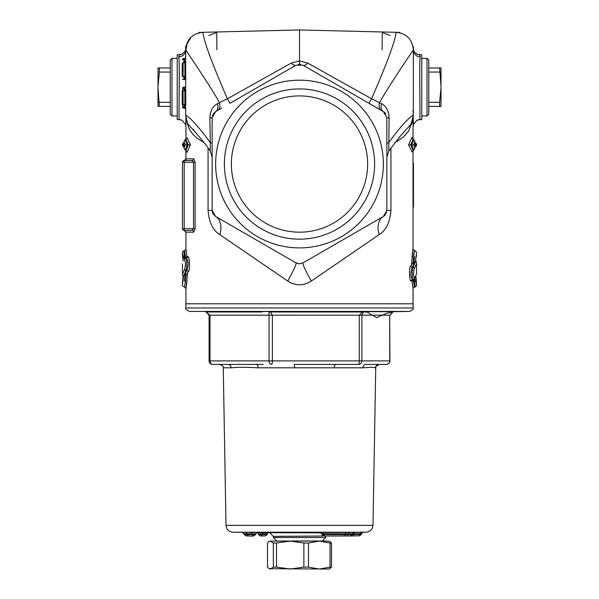 <?xml version="1.0" encoding="UTF-8"?>
<svg xmlns="http://www.w3.org/2000/svg" width="599" height="599" viewBox="0 0 599 599"><rect width="100%" height="100%" fill="white"/><g stroke="black" fill="none" stroke-linecap="round" stroke-linejoin="round"><path stroke-width="0.9" d="M377.16 108.022L302.997 65.201L383.353 111.601L385.412 113.406M185.675 53.348L185.555 50.323L185.975 50.316C190.879 57.796 209.433 84.691 219.474 102.609L217.512 103.679A10.482 6.185 -120 0 1 215.647 111.601L221.84 108.022M212.151 149.383L212.151 155.104M212.331 211.986L212.675 213.094M212.9 213.588L215.647 216.494L212.166 210.833M218.283 218.014L215.647 216.494A20.965 13.597 -60 0 1 219.87 234.651L287.7 281.043C295.569 286.008 303.431 286.008 311.3 281.043L379.13 234.651C386.041 230.405 389.971 222.341 390.93 210.444L390.93 148.02M213.439 113.615L215.647 111.601L212.151 117.651L212.151 210.444L215.647 216.494L296.003 262.886L299.5 263.822L302.997 262.886L380.717 218.014M384.416 215.737L384.872 215.311M386.849 155.104L386.849 141.716M385.711 113.832A6.986 6.986 0 0 0 383.353 111.601L386.849 117.651L386.849 210.444L390.93 210.444M193.724 158.802A1.745 1.625 90 0 1 192.092 160.554L193.522 162.299L193.522 228.683L192.092 230.428L184.2 230.428L192.092 230.428A1.745 1.625 -90 0 1 193.724 232.172L195.132 228.683L195.132 162.299L193.724 158.802L185.952 158.802A1.745 1.745 0 0 1 184.2 160.554A1.745 1.745 0 0 0 182.455 162.299L184.2 162.299L184.133 160.554A1.745 1.745 87.8 0 0 185.817 158.81L185.765 159.184M185.765 159.229L185.742 159.626M217.512 103.679C212.81 106.098 210.264 110.8 209.875 117.793L210.286 142.674C199.564 127.946 191.463 118.797 185.975 115.24L185.952 115.21M185.952 118.018L185.952 139.574M185.952 150.079L185.952 158.802M185.952 126.576L185.84 117.359M182.455 59.878L183.856 58.477A1.4 1.4 0 0 0 182.455 59.878L183.856 58.477L184.552 58.477L184.552 62.723M182.455 79.442L185.952 79.442M185.675 57.908L184.552 58.477M182.455 104.406L182.455 106.749L183.856 108.142A1.4 1.4 0 0 1 182.455 106.749L183.856 108.142L185.675 108.711M183.856 90.674L183.856 87.177L182.455 88.577L183.856 87.177A1.4 1.4 0 0 0 182.455 88.577L182.455 90.928M183.856 87.177L184.552 87.177L184.552 90.674M185.69 86.593L184.552 87.177M182.193 75.826L183.069 76.702A0.876 0.876 90 0 1 182.201 75.826L182.216 63.599L182.201 75.826L183.099 76.694L184.859 76.702L185.697 77.57L184.821 76.702A0.876 0.876 90 0 1 185.697 77.57L185.66 46.49M182.216 103.777L183.062 104.653A0.876 0.876 90 0 1 182.186 103.777L182.193 91.542L183.069 90.674A0.876 0.876 -90 0 0 182.193 91.55L182.186 103.777L183.062 104.653L184.806 104.653A0.876 0.876 90 0 1 185.683 105.521L185.757 89.798L184.814 90.674A0.876 0.876 -90 0 0 185.69 89.798L185.69 77.57M186.169 287.048L187.053 280.122C185.645 292.844 185.81 290.343 187.547 272.642L188.206 271.879C190.475 270.329 189.464 254.246 187.607 256.836L187.053 257.6L185.952 249.304L185.952 232.172L184.2 230.428L184.2 228.683L182.455 228.683A1.745 1.745 0 0 0 184.2 230.428L192.092 230.428M192.092 160.554L184.2 160.554M182.455 162.299L182.455 228.683M185.975 139.574L188.348 144.831L185.975 150.087L187.068 152.266L190.445 144.831L187.322 144.831L185.098 139.604L185.975 139.574L187.068 137.995M187.075 137.703L190.445 144.831M185.098 139.604L184.02 141.783L185.316 144.831L184.02 147.878L184.02 145.624M184.005 141.431L184.02 144.479L184.005 141.431M185.975 150.087L185.098 150.057L187.322 144.831L185.316 144.831M185.098 150.057L184.005 148.23L184.005 145.407M184.02 145.175L182.455 145.175A1.4 1.4 0 0 0 183.856 146.575L184.005 146.575M184.005 143.079L183.856 143.079A1.4 1.4 0 0 0 182.455 144.479A1.4 1.4 0 0 1 183.856 143.079M182.455 145.175L182.455 144.479L184.02 144.479M183.114 76.702L183.092 62.723L182.193 63.599L183.092 62.723L184.874 62.723L185.75 61.847M184.814 62.723L185.683 61.847M183.197 76.702L184.881 76.702L184.874 62.723L183.189 62.723M183.234 90.674L184.814 90.674L183.069 90.674L182.193 91.55M185.757 89.798L184.881 90.674L184.851 104.653L185.75 105.521M184.851 104.653L183.092 104.653L183.099 90.674L184.859 90.674M412.996 204.431L413.048 150.079M408.555 144.831L410.652 144.831L413.025 139.574L411.932 137.396L408.555 144.831L411.932 151.667M413.048 117.988L413.048 139.574M394.838 142.772L403.389 137.029L408.451 131.301L412.314 121.926L412.816 119.089M208.07 148.005L208.07 210.444C209.014 222.364 212.944 230.428 219.87 234.651M186.192 119.141L188.887 128.313L192.833 134.348L197.191 138.249L204.199 142.794M186.791 258.042L187.053 257.6L185.473 256.709L184.559 250.704L185.952 249.304L186.431 252.434M411.962 257.563L411.947 257.6C413.355 244.886 413.19 247.38 411.453 265.087L410.794 265.844C408.525 267.394 409.536 283.477 411.393 280.886L411.947 280.122L413.048 288.418L412.224 282.691M416.335 256.686L416.545 252.097L413.055 249.296L413.048 204.409M413.108 307.976L413.183 303.798L185.817 303.798L185.892 307.976C184.994 308.695 186.139 309.84 189.321 311.413L409.679 311.413C412.808 309.953 413.954 308.814 413.108 307.976L185.892 307.976M189.321 311.413L393.58 311.69L386.295 313.427L376.621 317.665L366.91 311.982M362.193 311.989L352.781 311.989L366.91 311.989L362.193 311.989L359.273 315.194L361.878 315.194L363.301 311.989M352.781 311.982L280.033 311.982M268.973 311.989L280.033 311.989L268.973 311.989L269.048 315.194L272.365 315.194L270.381 311.989M262.062 311.982L208.781 311.989M208.804 311.982L212.623 311.989M263.148 364.394L256.222 364.394A3.497 1.894 -90 0 1 258.117 367.823L362.927 367.823L371.897 367.202L375.738 367.823C374.592 367.457 375.76 366.311 379.234 364.394L379.13 364.394A3.497 3.489 -90 0 0 375.64 367.823M386.407 364.394A3.497 3.497 0 0 0 389.904 360.898L389.724 360.898A3.497 3.317 90 0 1 386.407 364.394L365.839 364.394A3.497 2.905 -90 0 0 362.927 367.823M342.778 364.394L358.561 364.394A3.497 3.317 -90 0 0 361.878 360.898L359.273 360.898A3.497 0.711 90 0 1 358.561 364.394L335.852 364.394A3.497 1.595 -90 0 0 334.264 367.823M335.852 364.394L294.364 364.394L294.588 367.823M256.222 364.394L228.024 364.394A3.497 3.13 -90 0 1 231.154 367.823C237.406 367.135 246.399 367.135 258.117 367.823M212.593 364.394A3.497 2.606 -90 0 1 209.987 360.898L209.096 360.898A3.497 3.497 0 0 0 212.593 364.394L228.024 364.394M390.219 311.989L392.719 311.989L389.724 315.194L389.904 360.898M209.096 360.898L209.096 315.194L209.987 315.194L206.281 311.989M209.987 315.194L269.048 315.194L269.048 360.898A3.497 2.606 90 0 0 271.654 364.394A3.497 0.711 -90 0 0 272.365 360.898L209.987 360.898L209.987 315.194L209.276 315.194M347.48 535.933L323.917 536L347.48 535.933L348.483 533.799L352.369 533.821L354.713 532.414L345.885 532.444L345.346 533.859L348.483 533.799L349.479 532.369M345.885 532.444L319.963 532.548M257.48 532.548L251.677 532.444L252.329 533.859L255.586 533.926L255.586 534.622L252.329 534.585L252.329 533.859M349.569 535.978L359.393 535.82L360.254 534.435L353.62 534.51L353.62 533.799L352.369 533.821L352.369 534.57L348.483 534.525M323.25 532.444L323.774 533.836L345.346 533.836M324.284 535.985L323.774 533.836M320.001 532.548L321.933 533.926L323.774 533.859M344.769 535.985L345.346 534.585L321.933 534.6L323.879 536L344.088 536M348.483 534.503L345.346 534.585L345.346 533.859M359.385 535.82L352.751 535.933L353.62 534.548L352.369 534.578L350.033 535.97L340.674 536M359.61 535.813L361.347 534.405L360.254 534.435L361.115 532.301M363.091 532.256L361.347 533.664L361.347 534.405M349.898 535.993L350.924 535.858M354.481 532.414L353.62 533.799M257.66 532.653L258.536 533.881L261.853 533.949L267.334 533.799L267.813 532.825M262.759 532.563L261.853 534.622L258.536 534.563L258.536 533.881M267.334 534.458L261.853 534.608L260.947 535.993L260.266 535.985L265.634 535.865L267.334 534.495L267.334 533.799M260.28 535.985L258.536 534.563M260.947 535.993L265.552 535.873M253.018 535.985L248.465 535.985L253.018 535.985L252.329 534.585L247.095 534.585L247.095 533.836L252.329 533.836M249.162 536L253.662 536L255.586 534.622M252.868 536.053L249.798 536L253.325 536M246.137 535.933L248.286 535.97L246.137 535.933L244.115 534.525L244.115 533.799L247.552 533.859M257.548 532.548L255.586 533.926M242.093 532.369L244.115 533.776M321.933 534.6L321.933 533.926M413.025 139.574L413.902 139.604L411.678 144.831L413.902 150.057L414.98 147.878L413.684 144.831L414.995 141.431L414.98 144.03M414.995 144.254L414.98 141.783L413.902 139.604M413.684 144.831L410.652 144.831L413.025 150.087L411.925 151.959M414.995 148.23L414.98 145.175L414.995 148.23M413.902 150.057L413.025 150.087M414.995 146.575L416.545 145.175A1.4 1.4 0 0 1 415.144 146.575M416.545 144.479L416.545 145.175L416.545 144.479A1.4 1.4 0 0 0 415.144 143.079L416.545 144.479L414.98 144.479M388.751 151.12L389.125 117.793C388.736 110.808 386.19 106.105 381.488 103.679L379.526 102.609C389.567 84.691 408.121 57.789 413.025 50.316L413.445 50.323L413.325 53.206M413.048 110.508L413.048 112.215M413.093 115.165L413.445 124.487L413.048 126.576M389.125 117.793L386.849 117.651L386.849 143.543A10.482 1.52 -0 0 1 388.714 142.674C399.436 127.946 407.537 118.797 413.025 115.24L413.048 115.218M183.017 277.023A1.4 0.831 4.1 0 0 183.002 277.09A1.4 0.831 4.1 0 0 183.002 277.097A1.4 0.831 4.1 0 0 183.009 277.195L183.886 275.278L187.075 273.75L187.547 272.642L186.521 274.267M186.064 274.469C184.432 288.329 184.237 290.508 185.473 281.013M182.665 281.036L183.009 277.195A1.4 1.363 -155.4 0 1 183.159 276.543M183.444 276.394L182.95 281.837M184.529 281.021L184.956 274.499M185.847 258.072L187.315 257.727A1.4 1.348 39.1 0 0 187.607 256.836M186.237 258.206C188.52 260.617 188.722 264.713 186.836 270.508A1.4 1.34 -136.4 0 1 188.206 271.879M184.252 259.577A1.4 1.348 -140.2 0 1 184.552 258.678L184.252 259.577C185.645 261.441 185.78 264.631 184.634 269.146A1.4 1.34 42.6 0 0 186.004 270.508L186.836 270.508L184.604 274.619M185.817 258.064L184.552 258.678A1.4 1.348 -140.2 0 1 184.589 258.633M183.856 275.323L186.004 270.508C187.135 264.706 187.008 260.61 185.623 258.206M184.634 269.146L182.478 274.372M185.128 258.229L184.028 258.169L182.665 256.686L182.455 254.889L182.673 256.859L182.95 255.885L184.529 256.701L183.848 250.696L182.455 252.089L182.95 255.878L182.628 253.302M185.473 256.709L184.529 256.701M184.192 259.127L184.088 258.169M183.084 261.007L182.702 257.053M185.465 256.627L185.391 256.035M413.535 281.103L413.617 281.702M413.048 303.798L413.048 288.418L414.441 287.018L413.527 281.013L411.947 280.122L412.209 279.681M413.527 281.013L416.05 281.837L416.327 280.864L416.545 285.626L416.05 281.837M413.617 281.021L413.872 279.501M414.238 279.553L414.972 279.553L414.388 281.021M416.462 282.107L416.335 281.036L414.972 279.553M414.471 281.021L415.144 287.026L416.545 285.626M416.298 280.669L415.916 276.716M414.808 278.595L414.912 279.553M412.763 279.516C410.48 277.112 410.278 273.009 412.164 267.214A1.4 1.34 43.6 0 1 410.794 265.844M411.393 280.886A1.4 1.348 39.1 0 1 411.685 279.995L413.153 279.658M414.396 263.103L412.164 267.214L412.996 267.214C411.865 273.017 411.992 277.12 413.377 279.516M415.916 261.007L416.537 263.859L416.545 273.863L414.748 278.153C413.355 276.281 413.22 273.092 414.366 268.584L416.522 263.35M414.748 278.153A1.4 1.348 39.8 0 1 414.411 279.089M415.144 262.399L412.996 267.214A1.4 1.34 42.6 0 1 414.366 268.584M414.471 256.701L414.044 263.223L411.925 263.972L411.453 265.087L412.479 263.455M412.936 263.246C414.568 249.394 414.763 247.215 413.527 256.709M414.044 263.223L415.556 261.329L416.05 255.885M415.991 260.677L415.114 262.444M415.991 260.528L415.556 261.329M183.234 104.653L184.844 104.653M420.191 56.845L419.367 54.681L421.786 54.764L421.786 119.598L419.712 119.635C420.498 119.995 419.06 67.14 420.191 56.845A6.986 6.529 1.2 0 1 413.445 50.323L412.958 46.205M421.786 58.358L427.027 58.358L427.027 116.004L421.786 116.004M427.027 116.004L428.772 114.259L428.772 60.102L427.027 58.358M440.999 88.165L439.606 102.309L439.606 106.397L440.999 106.397L440.999 67.964L439.606 67.964L440.999 86.196M428.772 72.052L439.606 72.052M428.772 102.309L439.606 102.309M428.772 106.397L439.606 106.397M428.772 67.964L439.606 67.964M185.555 50.323A6.986 6.529 -1.2 0 1 178.809 56.845C179.932 67.14 178.502 119.995 179.288 119.635L177.214 119.598L177.214 54.764L179.633 54.681L178.809 56.845M177.214 116.004L171.973 116.004L171.973 58.358L177.214 58.358M171.973 58.358L170.228 60.102L170.228 114.259L171.973 116.004M158.001 86.196L159.394 72.052L159.394 67.964L158.001 67.964L158.001 106.397L159.394 106.397L158.001 88.165M170.228 102.309L159.394 102.309M170.228 72.052L159.394 72.052M170.228 67.964L159.394 67.964M170.228 106.397L159.394 106.397M410.023 125.139L408.263 127.28M299.5 64.265L299.5 60.866L291.144 63.142L227.403 98.783L219.474 102.609A10.482 5.893 -120 0 1 217.826 110.343M202.964 32.848L202.919 32.952C205.479 48.1 219.279 79.719 227.403 98.783L230.023 103.298L296.003 65.201L302.997 65.201L381.174 110.343A10.482 5.893 -60 0 1 379.526 102.609L371.597 98.783L368.977 103.298M299.5 247.896A83.853 83.853 0 0 0 372.121 122.121A83.853 83.853 0 0 0 226.879 122.121A83.853 83.853 0 0 0 299.5 247.896M385.382 214.719L383.353 216.494L302.997 262.886A20.965 1.887 -120 0 0 311.3 281.043M302.997 262.886L383.353 216.494L386.849 210.444L386.849 157.14L388.714 151.173L399.675 136.789L408.952 126.509C410.689 125.438 412.149 121.567 413.332 114.896L413.34 46.49M224.378 164.044A75.122 75.122 0 0 0 337.057 229.103A75.122 75.122 0 0 0 337.057 98.992A75.122 75.122 0 0 0 224.378 164.044M231.371 164.044A68.129 68.129 0 0 1 333.568 105.042A68.129 68.129 0 0 1 333.568 223.045A68.129 68.129 0 0 1 231.371 164.044M386.849 143.543L386.849 149.383M386.49 212.645L386.183 213.409M299.215 263.815L297.052 263.38M208.07 210.444L212.151 210.444L212.151 157.148L210.174 151M212.375 115.892L212.855 114.596M299.552 64.265L300.698 64.37M298.302 64.37L299.448 64.265M291.144 63.142A10.482 3.968 -120 0 0 296.003 65.201M381.488 103.679A10.482 6.185 -60 0 0 383.353 111.601M396.111 32.855L396.081 32.952C393.521 48.1 379.721 79.719 371.597 98.783L307.856 63.142A10.482 3.968 -60 0 1 302.997 65.201M307.856 63.142L299.5 60.866L299.5 30.324M209.875 117.793L212.151 117.651M210.301 151.203L210.286 142.674A10.482 1.52 180 0 1 212.151 143.543M190.924 127.467L188.992 125.161M383.353 216.494A20.965 13.597 -120 0 0 379.13 234.651M296.003 262.886A20.965 1.887 -60 0 1 287.7 281.043M208.834 35.513L216.748 32.488L216.898 49.777M390.166 35.513L382.252 32.488L382.102 49.777M269.168 568.683L329.195 569.05L331.509 567.133L331.509 543.016L329.195 541.099L319.26 541.099L330.034 543.016L330.034 567.133L319.26 569.05L308.492 567.133L308.492 543.016L319.26 541.099L290.186 541.099L303.88 543.016L303.88 567.133L290.186 569.05L276.483 567.133L276.483 543.016L290.186 541.099L270.419 541.099L273.354 543.016L273.354 567.133L270.419 569.05L269.168 568.683L267.491 567.133L267.491 543.016L269.168 541.466L270.419 541.099L269.168 541.466M273.354 543.016L276.483 543.016M303.88 543.016L308.492 543.016M330.034 543.016L331.509 543.016M273.354 567.133L276.483 567.133M303.88 567.133L308.492 567.133M330.034 567.133L331.509 567.133M185.952 232.172L193.724 232.172M195.132 162.299L184.2 162.299L184.2 228.683L195.132 228.683M183.856 79.442L183.856 76.702M183.856 62.723L183.856 58.477M184.552 76.702L184.552 79.442M183.856 108.142L183.856 104.653M184.552 104.653L184.552 108.142M375.738 367.823L372.99 525.353L226.01 525.353L223.262 367.823L231.154 367.823M389.724 360.898L361.878 360.898L361.878 315.194L389.724 315.186L389.724 360.898M359.273 315.194L359.273 360.898L272.365 360.898L272.365 315.194L359.273 315.186M226.01 525.353C226.459 529.479 228.751 531.762 232.876 532.219L366.124 532.219C370.249 531.762 372.541 529.479 372.99 525.353M321.214 532.863L256.844 532.638M251.677 532.444L232.876 532.219M353.62 533.836L361.347 533.664M247.552 534.563L244.115 534.503M269.864 532.863L273.294 536.36L325.721 536M325.706 537.52L273.294 537.52L276.731 541.009L322.269 541.009L325.706 537.52L325.706 536.36M416.545 145.175L414.98 145.175M184.028 258.169L184.612 256.701M185.383 256.701L184.762 258.169M413.048 125.738A6.986 6.948 -116.4 0 1 413.445 124.135M413.445 124.487L416.829 120.362A6.986 6.948 -116.4 0 1 419.712 119.635M419.577 54.719A6.986 6.941 -64.4 0 1 416.792 54.045M185.952 125.738A6.986 6.948 -63.6 0 0 185.555 124.128M185.555 124.465L182.171 120.362A6.986 6.948 -63.6 0 0 179.288 119.635M179.423 54.719A6.986 6.941 -115.6 0 0 182.208 54.045M184.133 160.554L185.78 159.124L185.75 159.619M185.638 105.237L184.806 104.653L185.683 105.521L185.668 114.911C186.948 121.799 188.131 125.318 189.217 125.468L188.872 124.981M185.81 97.652L185.78 102.616M185.952 303.798L185.952 288.411L182.455 285.626L183.002 277.097M393.58 311.69L409.679 311.413M205.42 311.69L208.325 311.989M223.262 367.823C224.183 367.075 223.023 365.929 219.766 364.394M389.904 315.194L392.914 311.989M209.096 315.194L206.086 311.989M354.63 532.421L366.124 532.219M350.565 535.985L352.759 535.933M249.813 536L249.214 536M248.465 535.985L247.095 534.585M247.095 533.836L245.717 532.444M273.294 536.36L273.294 537.52M317.32 541.099L322.269 541.009M281.68 541.099L276.731 541.009M183.886 275.278L183.129 276.611A1.4 1.4 0 0 0 183.002 277.09M182.68 280.796A1.4 1.4 0 0 0 182.665 280.886L182.493 282.511M182.455 263.859L182.455 273.863L183.084 276.723M183.009 260.677L182.68 256.956M182.538 255.616L182.455 252.104M415.991 277.045L416.32 280.766M414.441 287.033L415.144 287.033M416.537 273.863L414.448 279.052L413.183 279.658M416.327 256.859L416.507 255.211M184.559 250.696L183.848 250.696M416.829 120.362L419.51 119.673M419.367 54.681L416.792 54.037C414.291 51.963 413.175 50.563 413.445 49.837M182.171 120.362L179.49 119.673M185.555 49.837C186.416 49.71 185.301 51.11 182.216 54.037L179.633 54.681M193.904 129.751L193.522 129.504M186.012 116.753L185.952 115.345M413.048 208.355L413.46 204.603M202.732 32.316C192.331 33.551 186.648 39.377 185.668 49.807M185.952 50.271L186.866 44.76L188.573 41.099L190.482 38.583M399.937 32.406L299.5 29.95L199.063 32.406M413.332 49.807C412.359 39.384 406.669 33.551 396.268 32.316M210.331 151.233C206.019 143.842 189.838 126 190.624 127.138L189.314 125.595M185.533 49.972L186.177 45.651M413.452 206.797L413.452 163.497"/></g></svg>
